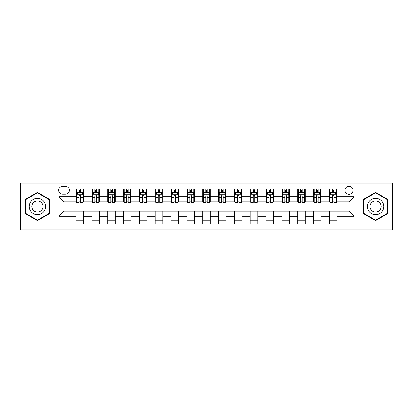 <?xml version="1.0" encoding="UTF-8"?>
<svg xmlns="http://www.w3.org/2000/svg" width="413" height="413" viewBox="0 0 413 413"><rect width="100%" height="100%" fill="white"/><g stroke="black" fill="none" stroke-linecap="round" stroke-linejoin="round"><path stroke-width="0.62" d="M348.975 186.237A4.053 4.053 0 0 0 344.922 190.29A4.053 4.053 0 0 0 348.975 194.342A4.053 4.053 0 0 0 353.027 190.29A4.053 4.053 0 0 0 348.975 186.237M359.103 229.927L392.35 229.927L392.35 183.073L359.103 183.073L359.103 229.927L53.897 229.927L53.897 183.073L20.65 183.073L20.65 229.927L53.897 229.927M62.631 194.213L65.419 194.213A3.923 3.923 0 0 0 69.343 190.29A3.923 3.923 0 0 0 65.419 186.361L62.631 186.361A3.923 3.923 0 0 0 58.708 190.29A3.923 3.923 0 0 0 62.631 194.213M359.103 183.073L53.897 183.073M76.059 216.252L58.961 216.252L58.961 196.748L76.059 196.748L76.059 201.812L64.025 201.812L64.025 211.188L76.059 211.188L76.059 223.913L336.941 223.913L336.941 211.188L348.975 211.188L348.975 201.812L336.941 201.812L336.941 196.748L354.039 196.748L354.039 216.252L336.941 216.252M336.941 196.748L336.941 189.087L76.059 189.087L76.059 196.748M329.347 189.087L329.347 201.812L329.977 201.812M332.382 201.812L333.905 201.812M336.311 201.812L336.941 201.812M329.347 201.812L320.478 201.812M313.513 189.087L313.513 201.812L314.148 201.812M316.554 201.812L318.072 201.812M313.513 201.812L304.649 201.812M297.685 189.087L297.685 201.812L298.315 201.812M300.721 201.812L302.244 201.812M297.685 201.812L288.816 201.812M281.852 189.087L281.852 201.812L282.487 201.812M284.893 201.812L286.41 201.812M281.852 201.812L272.988 201.812M266.024 189.087L266.024 201.812L266.653 201.812M269.064 201.812L270.582 201.812M266.024 201.812L257.16 201.812M250.19 189.087L250.19 201.812L250.825 201.812M253.231 201.812L254.754 201.812M250.19 201.812L241.326 201.812M234.362 189.087L234.362 201.812L234.997 201.812M237.403 201.812L238.921 201.812M234.362 201.812L225.498 201.812M218.529 189.087L218.529 201.812L219.164 201.812M221.569 201.812L223.092 201.812M218.529 201.812L209.665 201.812M202.7 189.087L202.7 201.812L203.335 201.812M205.741 201.812L207.259 201.812M202.7 201.812L193.836 201.812M186.872 189.087L186.872 201.812L187.502 201.812M189.908 201.812L191.431 201.812M186.872 201.812L178.003 201.812M171.039 189.087L171.039 201.812L171.674 201.812M174.079 201.812L175.597 201.812M171.039 201.812L162.175 201.812M155.211 189.087L155.211 201.812L155.84 201.812M158.246 201.812L159.769 201.812M155.211 201.812L146.347 201.812M139.377 189.087L139.377 201.812L140.012 201.812M142.418 201.812L143.936 201.812M139.377 201.812L130.513 201.812M123.549 189.087L123.549 201.812L124.184 201.812M126.59 201.812L128.107 201.812M123.549 201.812L114.685 201.812M107.716 189.087L107.716 201.812L108.351 201.812M110.756 201.812L112.279 201.812M107.716 201.812L98.852 201.812M91.887 189.087L91.887 201.812L92.522 201.812M94.928 201.812L96.446 201.812M91.887 201.812L83.023 201.812M76.059 201.812L76.689 201.812M79.095 201.812L80.618 201.812M76.059 211.188L83.653 211.188L83.653 223.913M336.941 211.188L83.653 211.188M83.653 189.087L83.653 201.812M76.059 192.251L76.689 192.251M79.095 192.251L80.618 192.251M83.023 192.251L83.653 192.251M76.059 220.749L83.653 220.749M91.887 211.188L91.887 223.913M99.487 189.087L99.487 201.812M91.887 192.251L92.522 192.251M94.928 192.251L96.446 192.251M98.852 192.251L99.487 192.251M99.487 211.188L99.487 223.913M91.887 220.749L99.487 220.749M107.716 211.188L107.716 223.913M115.315 211.188L115.315 223.913M107.716 220.749L115.315 220.749M115.315 189.087L115.315 201.812M107.716 192.251L108.351 192.251M110.756 192.251L112.279 192.251M114.685 192.251L115.315 192.251M123.549 211.188L123.549 223.913M131.148 211.188L131.148 223.913M123.549 220.749L131.148 220.749M131.148 189.087L131.148 201.812M123.549 192.251L124.184 192.251M126.59 192.251L128.107 192.251M130.513 192.251L131.148 192.251M139.377 211.188L139.377 223.913M146.976 211.188L146.976 223.913M139.377 220.749L146.976 220.749M146.976 189.087L146.976 201.812M139.377 192.251L140.012 192.251M142.418 192.251L143.936 192.251M146.347 192.251L146.976 192.251M155.211 211.188L155.211 223.913M162.81 211.188L162.81 223.913M155.211 220.749L162.81 220.749M162.81 189.087L162.81 201.812M155.211 192.251L155.84 192.251M158.246 192.251L159.769 192.251M162.175 192.251L162.81 192.251M171.039 211.188L171.039 223.913M178.638 211.188L178.638 223.913M171.039 220.749L178.638 220.749M178.638 189.087L178.638 201.812M171.039 192.251L171.674 192.251M174.079 192.251L175.597 192.251M178.003 192.251L178.638 192.251M186.872 211.188L186.872 223.913M194.471 211.188L194.471 223.913M186.872 220.749L194.471 220.749M194.471 189.087L194.471 201.812M186.872 192.251L187.502 192.251M189.908 192.251L191.431 192.251M193.836 192.251L194.471 192.251M202.7 211.188L202.7 223.913M210.3 211.188L210.3 223.913M202.7 220.749L210.3 220.749M210.3 189.087L210.3 201.812M202.7 192.251L203.335 192.251M205.741 192.251L207.259 192.251M209.665 192.251L210.3 192.251M218.529 211.188L218.529 223.913M226.128 211.188L226.128 223.913M218.529 220.749L226.128 220.749M226.128 189.087L226.128 201.812M218.529 192.251L219.164 192.251M221.569 192.251L223.092 192.251M225.498 192.251L226.128 192.251M234.362 211.188L234.362 223.913M241.961 211.188L241.961 223.913M234.362 220.749L241.961 220.749M241.961 189.087L241.961 201.812M234.362 192.251L234.997 192.251M237.403 192.251L238.921 192.251M241.326 192.251L241.961 192.251M250.19 211.188L250.19 223.913M257.789 211.188L257.789 223.913M250.19 220.749L257.789 220.749M257.789 189.087L257.789 201.812M250.19 192.251L250.825 192.251M253.231 192.251L254.754 192.251M257.16 192.251L257.789 192.251M266.024 211.188L266.024 223.913M273.623 211.188L273.623 223.913M266.024 220.749L273.623 220.749M273.623 189.087L273.623 201.812M266.024 192.251L266.653 192.251M269.064 192.251L270.582 192.251M272.988 192.251L273.623 192.251M281.852 211.188L281.852 223.913M289.451 211.188L289.451 223.913M281.852 220.749L289.451 220.749M289.451 189.087L289.451 201.812M281.852 192.251L282.487 192.251M284.893 192.251L286.41 192.251M288.816 192.251L289.451 192.251M297.685 211.188L297.685 223.913M305.284 211.188L305.284 223.913M297.685 220.749L305.284 220.749M305.284 189.087L305.284 201.812M297.685 192.251L298.315 192.251M300.721 192.251L302.244 192.251M304.649 192.251L305.284 192.251M313.513 211.188L313.513 223.913M321.113 211.188L321.113 223.913M313.513 220.749L321.113 220.749M321.113 189.087L321.113 201.812M313.513 192.251L314.148 192.251M316.554 192.251L318.072 192.251M320.478 192.251L321.113 192.251M329.347 211.188L329.347 223.913M329.347 220.749L336.941 220.749M329.347 192.251L329.977 192.251M332.382 192.251L333.905 192.251M336.311 192.251L336.941 192.251M64.025 201.812L58.961 196.748M64.025 211.188L58.961 216.252M354.039 196.748L348.975 201.812M354.039 216.252L348.975 211.188M37.428 220.614L49.653 213.557L49.653 199.443L37.428 192.386L25.208 199.443L25.208 213.557L37.428 220.614M387.792 199.443L375.572 192.386L363.347 199.443L363.347 213.557L375.572 220.614L387.792 213.557L387.792 199.443M80.618 190.734L79.095 190.734M83.023 200.986L80.618 200.986L80.618 202.576L83.023 202.576L83.023 194.848L81.753 192.313L77.959 192.313L76.689 194.848L76.689 202.576L79.095 202.576L79.095 200.986L76.689 200.986M76.689 194.848L76.689 189.087M83.023 194.848L83.023 189.087M79.095 192.313L79.095 189.087M80.618 189.087L80.618 192.313M80.618 200.986L80.618 195.798C80.112 194.822 79.606 194.822 79.095 195.798L79.095 200.986M96.446 190.734L94.928 190.734M98.852 200.986L96.446 200.986L96.446 202.576L98.852 202.576L98.852 194.848L97.587 192.313L93.787 192.313L92.522 194.848L92.522 202.576L94.928 202.576L94.928 200.986L92.522 200.986M92.522 194.848L92.522 189.087M98.852 194.848L98.852 189.087M94.928 192.313L94.928 189.087M96.446 189.087L96.446 192.313M96.446 200.986L96.446 195.798C95.94 194.822 95.434 194.822 94.928 195.798L94.928 200.986M112.279 190.734L110.756 190.734M114.685 200.986L112.279 200.986L112.279 202.576L114.685 202.576L114.685 194.848L113.415 192.313L109.615 192.313L108.351 194.848L108.351 202.576L110.756 202.576L110.756 200.986L108.351 200.986M108.351 194.848L108.351 189.087M114.685 194.848L114.685 189.087M110.756 192.313L110.756 189.087M112.279 189.087L112.279 192.313M112.279 200.986L112.279 195.798C111.773 194.822 111.262 194.822 110.756 195.798L110.756 200.986M128.107 190.734L126.59 190.734M130.513 200.986L128.107 200.986L128.107 202.576L130.513 202.576L130.513 194.848L129.248 192.313L125.449 192.313L124.184 194.848L124.184 202.576L126.59 202.576L126.59 200.986L124.184 200.986M124.184 194.848L124.184 189.087M130.513 194.848L130.513 189.087M126.59 192.313L126.59 189.087M128.107 189.087L128.107 192.313M128.107 200.986L128.107 195.798C127.602 194.822 127.096 194.822 126.59 195.798L126.59 200.986M143.936 190.734L142.418 190.734M146.347 200.986L143.936 200.986L143.936 202.576L146.347 202.576L146.347 194.848L145.077 192.313L141.277 192.313L140.012 194.848L140.012 202.576L142.418 202.576L142.418 200.986L140.012 200.986M140.012 194.848L140.012 189.087M146.347 194.848L146.347 189.087M142.418 192.313L142.418 189.087M143.936 189.087L143.936 192.313M143.936 200.986L143.936 195.798C143.43 194.822 142.924 194.822 142.418 195.798L142.418 200.986M44.558 202.385A8.234 8.234 0 0 0 33.314 199.371A8.234 8.234 0 0 0 30.304 210.615A8.234 8.234 0 0 0 41.548 213.629A8.234 8.234 0 0 0 44.558 202.385M42.312 203.681A5.637 5.637 0 0 0 34.615 201.621A5.637 5.637 0 0 0 32.55 209.319A5.637 5.637 0 0 0 40.247 211.379A5.637 5.637 0 0 0 42.312 203.681M37.428 220.175L25.591 213.335L25.591 199.665L37.428 192.825L49.271 199.665L49.271 213.335L37.428 220.175M375.572 214.734A8.234 8.234 0 0 0 383.801 206.5A8.234 8.234 0 0 0 375.572 198.266A8.234 8.234 0 0 0 367.338 206.5A8.234 8.234 0 0 0 375.572 214.734M375.572 212.137A5.637 5.637 0 0 0 381.204 206.5A5.637 5.637 0 0 0 375.572 200.863A5.637 5.637 0 0 0 369.934 206.5A5.637 5.637 0 0 0 375.572 212.137M363.729 199.665L375.572 192.825L387.409 199.665L387.409 213.335L375.572 220.175L363.729 213.335L363.729 199.665M159.769 190.734L158.246 190.734M162.175 200.986L159.769 200.986L159.769 202.576L162.175 202.576L162.175 194.848L160.91 192.313L157.11 192.313L155.84 194.848L155.84 202.576L158.246 202.576L158.246 200.986L155.84 200.986M155.84 194.848L155.84 189.087M162.175 194.848L162.175 189.087M158.246 192.313L158.246 189.087M159.769 189.087L159.769 192.313M159.769 200.986L159.769 195.798C159.263 194.822 158.757 194.822 158.246 195.798L158.246 200.986M175.597 190.734L174.079 190.734M178.003 200.986L175.597 200.986L175.597 202.576L178.003 202.576L178.003 194.848L176.738 192.313L172.939 192.313L171.674 194.848L171.674 202.576L174.079 202.576L174.079 200.986L171.674 200.986M171.674 194.848L171.674 189.087M178.003 194.848L178.003 189.087M174.079 192.313L174.079 189.087M175.597 189.087L175.597 192.313M175.597 200.986L175.597 195.798C175.091 194.822 174.585 194.822 174.079 195.798L174.079 200.986M191.431 190.734L189.908 190.734M193.836 200.986L191.431 200.986L191.431 202.576L193.836 202.576L193.836 194.848L192.572 192.313L188.772 192.313L187.502 194.848L187.502 202.576L189.908 202.576L189.908 200.986L187.502 200.986M187.502 194.848L187.502 189.087M193.836 194.848L193.836 189.087M189.908 192.313L189.908 189.087M191.431 189.087L191.431 192.313M191.431 200.986L191.431 195.798C190.925 194.822 190.419 194.822 189.908 195.798L189.908 200.986M207.259 190.734L205.741 190.734M209.665 200.986L207.259 200.986L207.259 202.576L209.665 202.576L209.665 194.848L208.4 192.313L204.6 192.313L203.335 194.848L203.335 202.576L205.741 202.576L205.741 200.986L203.335 200.986M203.335 194.848L203.335 189.087M209.665 194.848L209.665 189.087M205.741 192.313L205.741 189.087M207.259 189.087L207.259 192.313M207.259 200.986L207.259 195.798C206.753 194.822 206.247 194.822 205.741 195.798L205.741 200.986M223.092 190.734L221.569 190.734M225.498 200.986L223.092 200.986L223.092 202.576L225.498 202.576L225.498 194.848L224.228 192.313L220.428 192.313L219.164 194.848L219.164 202.576L221.569 202.576L221.569 200.986L219.164 200.986M219.164 194.848L219.164 189.087M225.498 194.848L225.498 189.087M221.569 192.313L221.569 189.087M223.092 189.087L223.092 192.313M223.092 200.986L223.092 195.798C222.586 194.822 222.08 194.822 221.569 195.798L221.569 200.986M238.921 190.734L237.403 190.734M241.326 200.986L238.921 200.986L238.921 202.576L241.326 202.576L241.326 194.848L240.061 192.313L236.262 192.313L234.997 194.848L234.997 202.576L237.403 202.576L237.403 200.986L234.997 200.986M234.997 194.848L234.997 189.087M241.326 194.848L241.326 189.087M237.403 192.313L237.403 189.087M238.921 189.087L238.921 192.313M238.921 200.986L238.921 195.798C238.415 194.822 237.909 194.822 237.403 195.798L237.403 200.986M254.754 190.734L253.231 190.734M257.16 200.986L254.754 200.986L254.754 202.576L257.16 202.576L257.16 194.848L255.89 192.313L252.09 192.313L250.825 194.848L250.825 202.576L253.231 202.576L253.231 200.986L250.825 200.986M250.825 194.848L250.825 189.087M257.16 194.848L257.16 189.087M253.231 192.313L253.231 189.087M254.754 189.087L254.754 192.313M254.754 200.986L254.754 195.798C254.248 194.822 253.737 194.822 253.231 195.798L253.231 200.986M270.582 190.734L269.064 190.734M272.988 200.986L270.582 200.986L270.582 202.576L272.988 202.576L272.988 194.848L271.723 192.313L267.923 192.313L266.653 194.848L266.653 202.576L269.064 202.576L269.064 200.986L266.653 200.986M266.653 194.848L266.653 189.087M272.988 194.848L272.988 189.087M269.064 192.313L269.064 189.087M270.582 189.087L270.582 192.313M270.582 200.986L270.582 195.798C270.076 194.822 269.57 194.822 269.064 195.798L269.064 200.986M286.41 190.734L284.893 190.734M288.816 200.986L286.41 200.986L286.41 202.576L288.816 202.576L288.816 194.848L287.551 192.313L283.752 192.313L282.487 194.848L282.487 202.576L284.893 202.576L284.893 200.986L282.487 200.986M282.487 194.848L282.487 189.087M288.816 194.848L288.816 189.087M284.893 192.313L284.893 189.087M286.41 189.087L286.41 192.313M286.41 200.986L286.41 195.798C285.904 194.822 285.398 194.822 284.893 195.798L284.893 200.986M302.244 190.734L300.721 190.734M304.649 200.986L302.244 200.986L302.244 202.576L304.649 202.576L304.649 194.848L303.385 192.313L299.585 192.313L298.315 194.848L298.315 202.576L300.721 202.576L300.721 200.986L298.315 200.986M298.315 194.848L298.315 189.087M304.649 194.848L304.649 189.087M300.721 192.313L300.721 189.087M302.244 189.087L302.244 192.313M302.244 200.986L302.244 195.798C301.738 194.822 301.232 194.822 300.721 195.798L300.721 200.986M318.072 190.734L316.554 190.734M320.478 200.986L318.072 200.986L318.072 202.576L320.478 202.576L320.478 194.848L319.213 192.313L315.413 192.313L314.148 194.848L314.148 202.576L316.554 202.576L316.554 200.986L314.148 200.986M314.148 194.848L314.148 189.087M320.478 194.848L320.478 189.087M316.554 192.313L316.554 189.087M318.072 189.087L318.072 192.313M318.072 200.986L318.072 195.798C317.566 194.822 317.06 194.822 316.554 195.798L316.554 200.986M333.905 190.734L332.382 190.734M336.311 200.986L333.905 200.986L333.905 202.576L336.311 202.576L336.311 194.848L335.041 192.313L331.247 192.313L329.977 194.848L329.977 202.576L332.382 202.576L332.382 200.986L329.977 200.986M329.977 194.848L329.977 189.087M336.311 194.848L336.311 189.087M332.382 192.313L332.382 189.087M333.905 189.087L333.905 192.313M333.905 200.986L333.905 195.798C333.399 194.822 332.893 194.822 332.382 195.798L332.382 200.986M91.887 216.252L83.653 216.252M91.887 196.748L83.653 196.748M107.716 196.748L99.487 196.748M107.716 216.252L99.487 216.252M123.549 196.748L115.315 196.748M123.549 216.252L115.315 216.252M139.377 196.748L131.148 196.748M139.377 216.252L131.148 216.252M155.211 196.748L146.976 196.748M155.211 216.252L146.976 216.252M171.039 196.748L162.81 196.748M171.039 216.252L162.81 216.252M186.872 196.748L178.638 196.748M186.872 216.252L178.638 216.252M202.7 196.748L194.471 196.748M202.7 216.252L194.471 216.252M218.529 196.748L210.3 196.748M218.529 216.252L210.3 216.252M234.362 196.748L226.128 196.748M234.362 216.252L226.128 216.252M250.19 196.748L241.961 196.748M250.19 216.252L241.961 216.252M266.024 196.748L257.789 196.748M266.024 216.252L257.789 216.252M281.852 196.748L273.623 196.748M281.852 216.252L273.623 216.252M297.685 196.748L289.451 196.748M297.685 216.252L289.451 216.252M313.513 196.748L305.284 196.748M313.513 216.252L305.284 216.252M329.347 196.748L321.113 196.748M329.347 216.252L321.113 216.252M82.992 194.786L76.72 194.786M76.689 192.468L77.881 192.468M81.831 192.468L83.023 192.468M79.095 197.59L76.689 197.59M83.023 197.59L80.618 197.59M80.618 191.539L79.095 191.539M98.821 194.786L92.553 194.786M92.522 192.468L93.71 192.468M97.664 192.468L98.852 192.468M94.928 197.59L92.522 197.59M98.852 197.59L96.446 197.59M96.446 191.539L94.928 191.539M114.654 194.786L108.382 194.786M108.351 192.468L109.543 192.468M113.492 192.468L114.685 192.468M110.756 197.59L108.351 197.59M114.685 197.59L112.279 197.59M112.279 191.539L110.756 191.539M130.482 194.786L124.215 194.786M124.184 192.468L125.371 192.468M129.321 192.468L130.513 192.468M126.59 197.59L124.184 197.59M130.513 197.59L128.107 197.59M128.107 191.539L126.59 191.539M146.31 194.786L140.043 194.786M140.012 192.468L141.205 192.468M145.154 192.468L146.347 192.468M142.418 197.59L140.012 197.59M146.347 197.59L143.936 197.59M143.936 191.539L142.418 191.539M162.144 194.786L155.877 194.786M155.84 192.468L157.033 192.468M160.982 192.468L162.175 192.468M158.246 197.59L155.84 197.59M162.175 197.59L159.769 197.59M159.769 191.539L158.246 191.539M177.972 194.786L171.705 194.786M171.674 192.468L172.861 192.468M176.816 192.468L178.003 192.468M174.079 197.59L171.674 197.59M178.003 197.59L175.597 197.59M175.597 191.539L174.079 191.539M193.805 194.786L187.533 194.786M187.502 192.468L188.695 192.468M192.644 192.468L193.836 192.468M189.908 197.59L187.502 197.59M193.836 197.59L191.431 197.59M191.431 191.539L189.908 191.539M209.634 194.786L203.366 194.786M203.335 192.468L204.523 192.468M208.477 192.468L209.665 192.468M205.741 197.59L203.335 197.59M209.665 197.59L207.259 197.59M207.259 191.539L205.741 191.539M225.467 194.786L219.195 194.786M219.164 192.468L220.356 192.468M224.305 192.468L225.498 192.468M221.569 197.59L219.164 197.59M225.498 197.59L223.092 197.59M223.092 191.539L221.569 191.539M241.295 194.786L235.028 194.786M234.997 192.468L236.184 192.468M240.139 192.468L241.326 192.468M237.403 197.59L234.997 197.59M241.326 197.59L238.921 197.59M238.921 191.539L237.403 191.539M257.123 194.786L250.856 194.786M250.825 192.468L252.018 192.468M255.967 192.468L257.16 192.468M253.231 197.59L250.825 197.59M257.16 197.59L254.754 197.59M254.754 191.539L253.231 191.539M272.957 194.786L266.69 194.786M266.653 192.468L267.846 192.468M271.795 192.468L272.988 192.468M269.064 197.59L266.653 197.59M272.988 197.59L270.582 197.59M270.582 191.539L269.064 191.539M288.785 194.786L282.518 194.786M282.487 192.468L283.679 192.468M287.629 192.468L288.816 192.468M284.893 197.59L282.487 197.59M288.816 197.59L286.41 197.59M286.41 191.539L284.893 191.539M304.618 194.786L298.346 194.786M298.315 192.468L299.508 192.468M303.457 192.468L304.649 192.468M300.721 197.59L298.315 197.59M304.649 197.59L302.244 197.59M302.244 191.539L300.721 191.539M320.447 194.786L314.179 194.786M314.148 192.468L315.336 192.468M319.29 192.468L320.478 192.468M316.554 197.59L314.148 197.59M320.478 197.59L318.072 197.59M318.072 191.539L316.554 191.539M336.28 194.786L330.008 194.786M329.977 192.468L331.169 192.468M335.119 192.468L336.311 192.468M332.382 197.59L329.977 197.59M336.311 197.59L333.905 197.59M333.905 191.539L332.382 191.539"/></g></svg>
